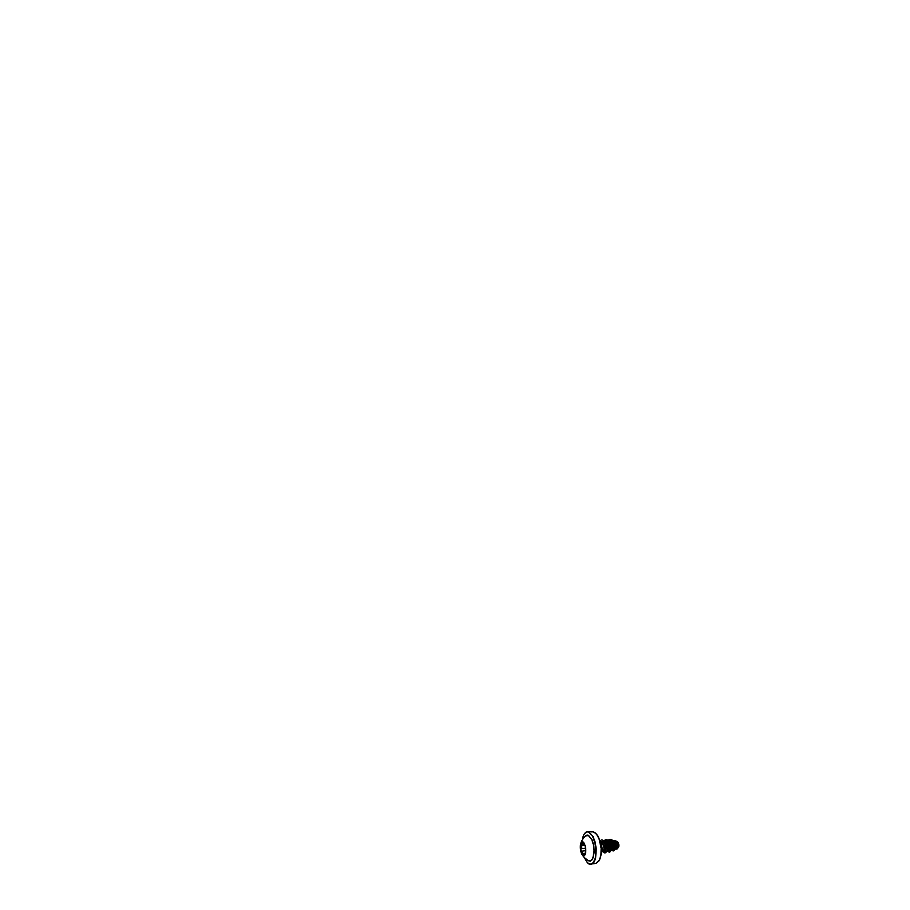 <?xml version="1.0" encoding="UTF-8"?>
<svg xmlns="http://www.w3.org/2000/svg" width="910" height="910" viewBox="0 0 910 910"><rect width="100%" height="100%" fill="white"/><g stroke="black" fill="none" stroke-linecap="round" stroke-linejoin="round"><path stroke-width="1.36" d="M583.913 855.889L582.798 855.423C579.966 853.011 579.465 841.841 582.298 841.693L583.014 841.921C584.288 842.706 585.528 846.061 585.733 849.542C585.949 853.011 585.085 855.741 583.89 855.889L582.036 854.535C580.432 851.976 579.784 846.289 580.773 843.445L582.264 841.705M585.596 848.154L585.483 852.192C585.608 853.569 585.05 855.116 584.823 854.069C584.573 853.284 584.186 853.466 583.663 854.604L582.866 855.172L582.593 853.637C582.73 852.204 582.4 851.407 581.592 851.248C580.796 851.316 580.421 849.166 581.137 848.609C581.774 847.858 581.786 846.869 581.183 845.64C580.489 844.514 580.91 842.922 581.717 843.729L581.297 845.561C581.934 846.607 581.899 848.154 581.251 848.7C580.569 849.212 580.921 851.203 581.683 851.146L583.435 855.025M581.797 843.786L581.717 843.729C582.536 844.321 582.901 844.036 582.809 842.887L583.139 842.159L585.301 846.505M585.448 853.341L584.527 853.478L585.323 853.967L585.574 848.962M583.208 842.216L582.525 844.116L584.027 843.991M585.596 836.006L588.395 835.516L591.841 839.737L593.479 844.946L594.093 850.884L592.876 858.232L591.011 860.701L588.793 860.871L587.496 859.995M603.011 850.975L603.728 850.873C604.513 850.77 605.048 849.098 604.649 847.017C604.263 844.935 602.955 842.91 601.51 842.421L600.338 842.319M602.249 850.725L603.057 850.952C603.796 850.725 604.251 849.007 603.819 846.96C603.387 844.924 602.101 842.967 600.691 842.489L600.35 842.398M615.194 849.212L616.502 849.019C617.446 848.905 618.129 847.346 617.81 845.458C617.503 843.559 616.184 841.727 614.659 841.295L613.397 841.227M607.96 850.247C608.813 850.156 609.416 848.518 609.052 846.505C608.699 844.48 607.38 842.501 605.912 842.046L604.957 841.932M606.924 850.349L607.368 850.327C608.164 850.077 608.665 848.393 608.255 846.414C607.857 844.434 606.583 842.558 605.15 842.114L605.07 842.091M614.933 849.235L615.285 849.178C617.287 848.746 616.684 842.637 613.624 841.534M611.361 849.769L612.316 849.621C613.169 849.519 613.761 847.927 613.374 845.981C612.987 844.025 611.634 842.148 610.064 841.693L610.815 840.612C612.885 841.34 614.443 844.446 614.364 846.948C614.318 849.451 612.885 850.6 611.759 849.712M611.224 849.781L611.44 849.735C613.408 849.348 612.68 842.887 609.575 841.83M615.865 841.136L616.263 841.193C618.243 841.272 619.653 845.276 618.447 847.529M608.631 840.794L610.815 840.612L611.145 839.577C613.204 840.283 614.933 843.092 615.228 845.868C615.547 848.655 614.489 850.804 613.181 850.986L611.179 849.951M616.684 849.087L616.684 849.087C617.776 848.962 618.607 846.948 618.038 844.605C617.492 842.25 615.558 840.283 613.67 840.453L613.636 840.465C615.524 840.283 617.458 842.262 618.004 844.605C618.572 846.948 617.754 848.973 616.65 849.098L616.195 849.064M611.179 839.566L609.95 839.429L611.179 839.566C613.238 840.283 614.967 843.092 615.262 845.868C615.581 848.655 614.523 850.804 613.204 850.975L613.204 850.975M607.22 850.384L608.608 851.214L609.893 850.372L610.405 846.505L608.54 842.228L606.435 840.863L604.331 841.227M603.103 850.964L605.048 851.669L606.049 847.142C605.707 844.969 604.627 842.831 603.239 841.773L600.111 841.5M609.95 839.429L607.926 840.271M606.845 850.691L609.234 852.204C610.815 852.01 611.907 848.985 611.167 845.583C610.451 842.194 608.028 839.509 605.821 839.714L603.717 840.703M602.67 851.089C603.364 852.374 604.16 852.966 605.048 852.875C606.538 852.693 607.55 849.587 606.777 846.095C606.026 842.592 603.626 839.805 601.476 840.01L599.861 840.647M600.645 843.695C602.522 846.721 602.625 851.646 601.271 852.92C602.568 851.567 602.465 846.812 600.668 843.809M609.268 852.204L609.268 852.204C610.849 851.999 611.952 848.973 611.202 845.583C610.485 842.194 608.062 839.509 605.855 839.702L605.821 839.714M605.048 852.875L605.082 852.875C606.583 852.693 607.584 849.587 606.811 846.084C606.06 842.58 603.671 839.805 601.51 840.01L601.476 840.01M585.05 846.061L583.924 843.627L582.935 843.695M582.809 842.887L583.617 842.853M584.527 845.265L581.183 845.64M585.608 848.211L581.137 848.609M585.46 850.657L581.592 851.248M585.46 853.261L582.593 853.637M583.685 854.558L583.196 855.161M585.13 836.404C586.074 835.164 587.2 834.811 588.497 835.323L592.194 840.044L593.843 845.845L594.264 852.226L592.501 859.427L590.294 861.201L587.871 860.405M582.343 839.793C583.128 834.641 585.528 830.966 588.622 832.149L591.898 835.209L593.388 838.03L595.493 845.561L595.458 857.436L593.411 862.6L590.51 864.318L587.473 862.805L584.391 857.743M584.709 833.446L587.644 831.694L588.838 831.911L592.933 836.29L595.094 841.977L596.232 848.871L595.584 858.46L593.786 862.646L591.375 864.432L588.133 863.385M582.309 839.839C583.105 834.277 585.721 831.467 587.644 831.694L592.228 831.638L594.867 832.548L597.745 835.824L600.156 841.636L601.305 848.848L600.896 855.718L599.178 860.667L595.868 863.442L599.508 859.893L600.953 854.774L601.157 848.256L599.019 838.622L596.425 834.083L593.502 831.854L590.999 831.888M599.679 859.529C601.066 856.515 601.658 851.658 601.101 846.744C600.532 841.818 598.86 837.223 596.835 834.595M585.926 835.744C583.39 837.757 581.672 840.328 580.773 843.445M582.036 854.535L584.186 857.516L588.417 860.689M584.356 857.709L587.507 862.908L589.225 864.159L595.868 863.442M607.96 850.259L607.311 850.349M602.01 851.328L603.057 850.952M583.105 842.194L583.913 843.627M581.365 843.604L582.525 844.116M583.663 854.581L584.527 853.478"/></g></svg>
